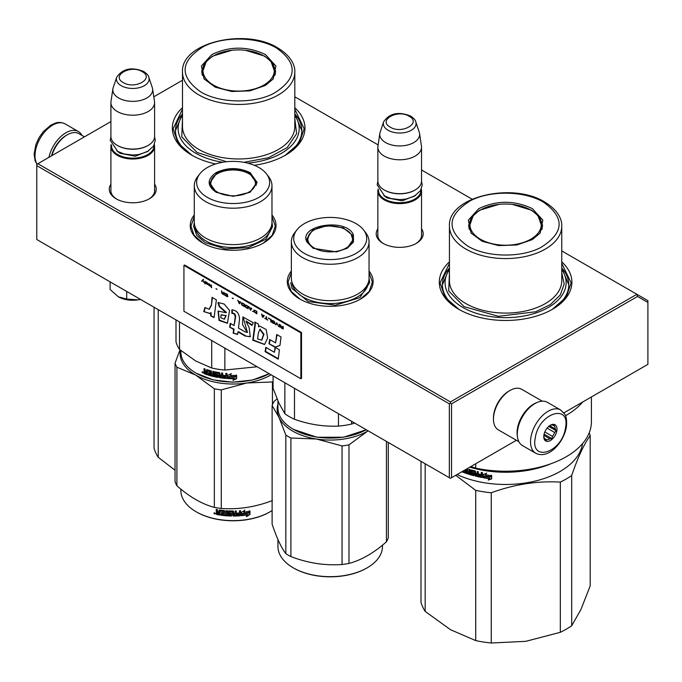 <?xml version="1.0" encoding="UTF-8"?>
<svg xmlns="http://www.w3.org/2000/svg" width="682" height="682" viewBox="0 0 682 682"><rect width="100%" height="100%" fill="white"/><g stroke="black" fill="none" stroke-linecap="round" stroke-linejoin="round"><path stroke-width="1.02" d="M271.973 215A42.898 24.765 180 0 1 263.465 243.022A42.898 24.765 180 0 1 202.793 243.022A42.898 24.765 180 0 1 194.285 215M369.047 271.044A42.898 24.765 180 0 1 360.539 299.074A42.898 24.765 180 0 1 299.867 299.074A42.898 24.765 180 0 1 291.359 271.044M421.544 228.794A23.495 13.563 180 0 1 416.31 243.38A23.495 13.563 180 0 1 383.088 243.38A23.495 13.563 180 0 1 377.862 228.794M561.763 261.845A66.299 38.277 180 0 1 552.48 309.261A66.299 38.277 180 0 1 458.713 309.261A66.299 38.277 180 0 1 449.438 261.845M154.592 184.208A23.495 13.563 180 0 1 149.358 198.803A23.495 13.563 180 0 1 116.136 198.803A23.495 13.563 180 0 1 110.91 184.208M294.812 107.722A66.299 38.277 180 0 1 285.528 155.138A66.299 38.277 180 0 1 254.258 165.274M215.623 163.97A66.299 38.277 180 0 1 191.761 155.138A66.299 38.277 180 0 1 182.486 107.722M294.812 96.81L378.118 144.908M421.544 169.98L472.14 199.187M561.763 250.933L636.869 294.292L450.444 401.928L37.877 163.731L110.91 121.575M153.8 96.81L182.486 80.246M383.659 243.704A21.935 12.66 180 0 1 377.768 235.068A21.935 12.66 180 0 1 377.862 233.9M421.544 233.9A21.935 12.66 180 0 1 421.638 235.068A21.935 12.66 180 0 1 415.747 243.704M449.438 268.026A63.179 36.478 0 0 0 442.413 284.744A63.179 36.478 0 0 0 459.847 309.901M561.763 268.026A63.179 36.478 180 0 1 568.779 284.744A63.179 36.478 180 0 1 551.354 309.901M116.707 199.118A21.935 12.66 180 0 1 110.816 190.483A21.935 12.66 180 0 1 110.91 189.315M154.592 189.315A21.935 12.66 180 0 1 154.686 190.483A21.935 12.66 180 0 1 148.787 199.118M182.486 113.903A63.179 36.478 0 0 0 175.462 130.62A63.179 36.478 0 0 0 192.895 155.777M294.812 113.903A63.179 36.478 180 0 1 301.828 130.62A63.179 36.478 180 0 1 284.403 155.777M37.877 163.731L36.777 164.371L36.777 165.649L449.344 403.838L450.444 403.198L451.544 403.838L637.517 296.465L636.869 294.292L647.9 300.66L647.9 364.35L563.878 412.857M450.444 401.928L450.444 403.198M637.517 296.465L647.9 302.467M36.777 165.649L36.777 239.527L450.444 478.355L451.544 477.715L451.544 403.838M449.344 403.838L449.344 477.715M516.393 440.274L451.544 477.715M369.047 272.672L372.372 282.152L369.235 291.376L360.284 299.219M300.131 299.219L291.171 291.376L288.034 282.152L291.359 272.672M203.057 243.176L194.097 235.333L190.96 226.109L194.285 216.629M271.973 216.629L275.298 226.109L272.161 235.333L263.209 243.176M458.995 309.423L444.988 297.207L440.078 282.834L449.438 263.346M561.763 263.346L571.124 282.834L566.205 297.207L552.207 309.423M192.043 155.3L178.036 143.084L173.126 128.71L182.486 109.222M294.812 109.222L304.172 128.71L299.253 143.084L285.255 155.3M421.544 236.236L421.544 190.994A21.841 12.608 0 0 1 408.058 202.639A21.841 12.608 0 0 1 384.256 199.911A21.841 12.608 180 0 1 377.862 190.994A21.841 12.608 180 0 1 378.092 189.153M421.544 190.994A21.841 12.608 0 0 0 421.305 189.153M420.896 189.988A21.219 12.25 0 0 1 408.211 201.702A21.219 12.25 0 0 1 384.699 199.144A21.219 12.25 180 0 1 378.501 189.988M384.699 190.227L384.256 189.971L384.699 190.227A21.219 12.25 0 0 0 414.707 190.227A21.219 12.25 0 0 0 414.92 190.099M414.707 190.227L415.142 189.971A21.841 12.608 0 0 1 384.256 189.971A21.841 12.608 180 0 1 377.862 181.054L377.862 147.176A21.841 12.608 180 0 1 377.939 146.084L379.848 133.442A19.923 11.5 180 0 1 380.138 132.257L383.634 121.797A16.368 9.446 0 0 0 388.126 130.271A16.368 9.446 -0 0 0 407.376 131.933A16.368 9.446 -0 0 0 415.764 121.797L419.268 132.257A19.923 11.5 0 0 1 419.549 133.442L421.459 146.084A21.841 12.608 0 0 1 421.544 147.176A21.841 12.608 0 0 1 408.058 158.821A21.841 12.608 0 0 1 384.256 156.093A21.841 12.608 180 0 1 377.862 147.176M415.142 189.971A21.841 12.608 0 0 0 421.544 181.054L421.544 147.176M419.549 133.442A19.923 11.5 0 0 1 408.117 144.865A19.923 11.5 0 0 1 385.611 142.572A19.923 11.5 180 0 1 379.848 133.442M154.592 191.651L154.592 146.408A21.841 12.608 0 0 1 141.106 158.062A21.841 12.608 0 0 1 117.304 155.326A21.841 12.608 180 0 1 110.91 146.408A21.841 12.608 180 0 1 111.14 144.567M154.592 146.408A21.841 12.608 0 0 0 154.354 144.567M153.944 145.402A21.219 12.25 0 0 1 141.259 157.124A21.219 12.25 0 0 1 117.747 154.567A21.219 12.25 180 0 1 111.55 145.402M117.747 145.65L117.304 145.394L117.747 145.65A21.219 12.25 0 0 0 147.747 145.65A21.219 12.25 0 0 0 147.968 145.522M147.747 145.65L148.19 145.394A21.841 12.608 0 0 1 117.304 145.394A21.841 12.608 180 0 1 110.91 136.477L110.91 102.59A21.841 12.608 180 0 1 110.987 101.499L112.897 88.856A19.923 11.5 180 0 1 113.186 87.68L116.682 77.219A16.368 9.446 0 0 0 121.174 85.685A16.368 9.446 -0 0 0 140.424 87.356A16.368 9.446 -0 0 0 148.812 77.219L152.316 87.68A19.923 11.5 0 0 1 152.597 88.856L154.507 101.499A21.841 12.608 0 0 1 154.592 102.59A21.841 12.608 0 0 1 141.106 114.244A21.841 12.608 0 0 1 117.304 111.507A21.841 12.608 180 0 1 110.91 102.59M148.19 145.394A21.841 12.608 0 0 0 154.592 136.477L154.592 102.59M152.597 88.856A19.923 11.5 0 0 1 141.165 100.28A19.923 11.5 0 0 1 118.659 97.986A19.923 11.5 180 0 1 112.897 88.856M140.466 299.389A20.281 11.705 180 0 1 138.003 299.875L140.424 299.364M118.404 296.841C124.005 299.867 130.535 300.873 138.003 299.875L126.69 299.066L118.404 296.841L110.126 289.5L110.126 281.871M126.69 291.436L126.69 299.066M517.399 436.361A23.401 13.512 -60 0 1 533.614 404.094A23.401 13.512 -60 0 1 536.913 402.576M518.9 441.723L498.312 429.831A23.401 13.512 -60 0 1 493.461 419.123A23.401 13.512 -60 0 1 510.008 390.462A23.401 13.512 -60 0 1 521.713 389.303L542.301 401.187M510.008 390.462L508.908 391.101L510.008 390.462M493.461 419.123L493.461 417.844A21.841 12.608 -60 0 1 508.908 391.101M84.449 136.852L78.924 133.663A23.401 13.512 120 0 0 67.22 134.823L66.12 135.462A21.841 12.608 120 0 0 51.534 155.854M66.12 135.462L67.22 134.823A23.401 13.512 120 0 0 51.875 155.658M517.757 429.259A24.961 14.407 -60 0 1 530.093 407.163A24.961 14.407 -60 0 1 547.424 402.346L560.655 409.993A24.961 14.407 -60 0 0 543.332 414.801A24.961 14.407 -60 0 0 530.988 436.898A24.961 14.407 -60 0 0 535.702 453.223L522.463 445.576A24.961 14.407 120 0 1 517.757 429.259M535.344 437.512C538.942 412.781 570.885 402.943 565.421 428.245C561.832 452.976 529.888 462.814 535.344 437.512M556.827 430.896A9.36 5.405 -60 0 1 549.632 440.904A9.36 5.405 -60 0 1 543.767 436.702A9.36 5.405 -60 0 1 543.938 434.86A9.36 5.405 -60 0 1 550.383 425.236A9.36 5.405 -60 0 1 556.827 430.896M543.784 436.165A8.116 4.68 120 0 0 544.679 438.739L545.779 440.615L546.717 439.771A8.116 4.68 120 0 0 549.786 438.824L543.852 435.397M549.931 425.517A8.116 4.68 -60 0 1 552.292 424.971L554.492 424.852L554.321 425.994A8.116 4.68 -60 0 1 555.242 428.952L556.341 430.828L554.602 432.448A8.116 4.68 120 0 1 552.454 436.352L551.985 438.705L549.786 438.824M556.341 430.828L548.729 426.438M554.602 432.448L547.109 428.125M552.454 436.352L544.824 431.945M546.717 439.771L544.492 438.483M551.985 438.705L544.091 434.153M554.321 425.994L552.505 424.946M555.242 428.952L549.641 425.721M81.942 135.403A24.961 14.407 120 0 0 78.379 131.549A24.961 14.407 120 0 0 69.854 131.021A24.961 14.407 -60 0 0 48.934 157.354M571.695 625.744A85.804 49.539 180 0 1 560.314 632.316L525.711 641.344L491.262 642.998L491.262 492.771C514.279 484.348 537.297 480.784 560.314 482.089A85.804 49.539 180 0 0 566.273 478.96A85.804 49.539 -0 0 0 571.695 475.524L571.695 625.744L580.962 609.444L590.194 585.881L590.194 435.653A85.804 49.539 -0 0 0 589.214 432.806M571.695 475.524C577.859 457.366 584.022 444.076 590.194 435.653M560.314 482.089L560.314 632.316M425.167 463.76L425.167 611.404L450.495 629.708L475.721 640.594L475.721 490.367L455.721 475.303M457.034 474.544A77.219 44.586 180 0 0 560.203 471.415A77.219 44.586 -0 0 0 582.556 443.598M491.262 492.771A85.804 49.539 180 0 1 475.721 490.367M491.262 642.998A85.804 49.539 180 0 1 475.721 640.594M425.167 611.404A85.804 49.539 180 0 1 421.007 602.436L421.007 461.356M473.078 473.751L473.172 473.223A76.597 44.219 180 0 1 471.279 472.694L470.563 470.154L470.998 469.881L470.563 470.154L470.998 473.018A77.219 44.586 180 0 0 472.907 473.555L472.907 474.493A77.219 44.586 180 0 1 469.915 473.64L469.915 469.566L468.892 469.25L468.892 473.325L467.878 473.01L467.46 468.79A77.219 44.586 180 0 1 467.17 468.696M481.108 476.386L481.108 476.386A77.219 44.586 180 0 1 478.304 475.806L478.304 471.731L477.221 471.492L477.221 473.683A77.219 44.586 180 0 1 475.806 473.351L475.354 471.049A77.219 44.586 180 0 1 470.998 469.881M481.287 475.473L481.483 475.132A76.597 44.219 180 0 1 478.96 474.621L478.738 474.962A77.219 44.586 180 0 0 481.287 475.473L481.483 475.132M482.387 477.17L481.927 477.485L482.387 477.17L482.387 472.549L481.287 472.345L481.287 474.536A77.219 44.586 180 0 1 478.738 474.016L478.738 474.962M482.114 477.136L481.927 477.485A77.219 44.586 180 0 1 475.354 476.07L474.911 475.567L475.601 475.738A76.597 44.219 180 0 0 482.114 477.136L482.575 476.829M474.911 472.038L474.987 471.509A76.597 44.219 180 0 1 472.072 470.733L471.791 471.057A77.219 44.586 180 0 0 474.74 471.842L474.911 475.567M471.629 471.16L471.791 472.302A77.219 44.586 180 0 0 473.717 472.822L474.152 473.334L473.717 475.652A77.219 44.586 180 0 1 464.51 472.797L464.843 472.49A76.597 44.219 180 0 0 473.973 475.32L474.408 475.039M466.659 472.6L466.659 472.6A77.219 44.586 180 0 1 464.51 471.85L464.51 472.797M466.82 471.714L466.82 472.507L467.127 471.398A76.597 44.219 180 0 1 465.32 470.776L464.988 471.083A77.219 44.586 180 0 0 466.82 471.714L467.127 471.398M466.138 469.293A77.219 44.586 180 0 0 466.659 469.472L466.82 470.768A77.219 44.586 180 0 1 464.988 470.137L464.988 471.083M463.709 470.691L463.709 472.498A77.219 44.586 180 0 1 461.833 471.774M484.391 476.36L483.325 477.732A77.219 44.586 180 0 0 489.335 478.628L488.201 480.085L491.679 478.875L491.679 475.61L490.435 477.204A77.219 44.586 180 0 1 484.391 476.36M485.354 474.783L486.454 473.376L483.086 474.459L483.086 477.69L484.271 476.164A77.219 44.586 180 0 0 490.307 477.016L491.424 475.584A77.219 44.586 180 0 1 485.354 474.783L486.607 473.027M550.996 463.726A77.219 44.586 180 0 1 469.821 467.17M468.892 473.325L469.19 469.344M473.342 473.419L473.078 474.391M477.221 473.683L477.451 471.543M478.96 474.067L478.96 474.621M481.287 474.536L481.483 472.379M475.158 471.705L475.158 475.235M464.843 471.97L464.843 472.49M465.32 470.256L465.32 470.776M466.82 470.768L466.974 469.156A76.597 44.219 180 0 1 466.59 469.028M463.709 472.072A76.597 44.219 180 0 1 462.277 471.518M491.79 478.517L488.338 479.736M489.335 478.628L489.463 478.278A76.597 44.219 180 0 1 483.581 477.4M491.534 475.235L490.435 476.658A76.597 44.219 180 0 1 484.442 475.814L483.086 477.69M483.265 474.399L483.265 477.349M524.236 470.043A76.597 44.219 180 0 1 486.957 470.043M463.266 470.947L462.805 471.211M477.451 474.288A76.597 44.219 180 0 1 476.045 473.956L475.976 475.277L477.05 475.524L477.221 474.621A77.219 44.586 180 0 1 475.806 474.288M477.221 474.621L477.05 475.524M542.463 227.038A36.973 21.347 0 0 0 541.917 224.693M478.815 208.649C496.675 200.176 514.526 200.176 532.378 208.649L542.846 220.141L540.17 233.039L532.378 239.57L516.845 244.991L498.73 245.614L482.183 241.3L471.023 233.039L468.355 220.141L478.815 208.649M471.45 233.568L468.628 225.384L471.441 217.217L479.455 210.286L498.84 204.395M512.361 204.395L531.738 210.286L539.76 217.217L542.574 225.384L539.743 233.568M591.405 396.975L591.405 421.689A85.804 49.539 180 0 1 475.721 468.125L475.721 463.76M470.861 466.565L475.721 468.125M582.726 401.979A85.804 49.539 180 0 1 565.497 415.739M561.763 269.671A60.528 34.944 180 0 1 538.959 311.862A60.528 34.944 180 0 1 462.797 307.412A60.528 34.944 -0 0 1 449.438 269.671M449.438 272.928L448.713 290.967L464.118 306.653L498.38 316.312L535.702 311.768L550.434 304.539L560.297 294.931L564.21 284.002L561.763 272.928M543.545 202.204C565.225 217.797 564.27 232.92 540.656 247.566C520.443 258.12 486.462 257.395 467.656 246.014C445.968 230.422 446.932 215.299 470.537 200.653C490.759 190.099 524.739 190.832 543.545 202.204M469.284 224.693A36.973 21.347 -0 0 0 468.739 227.038M530.818 239.177A35.669 20.596 180 0 1 485.371 241.581A35.669 20.596 180 0 1 473.044 216.203A35.669 20.596 180 0 1 480.375 210.056A35.669 20.596 -0 0 1 538.158 216.203A35.669 20.596 -0 0 1 530.818 239.177M561.763 268.154L568.779 284.803M442.422 284.803L449.438 268.154M158.215 309.637L158.215 457.281L175.044 470.239M158.215 457.281A85.804 49.539 180 0 1 154.055 448.313L154.055 307.232M275.511 72.914A36.973 21.347 0 0 0 274.965 70.57M211.863 54.526C229.723 46.052 247.575 46.052 265.426 54.526L275.895 66.018L273.218 78.916L265.426 85.446L249.893 90.868L231.778 91.49L215.231 87.177L204.071 78.916L201.403 66.018L211.863 54.526M204.498 79.444L201.676 71.26L204.489 63.094L212.503 56.163L231.889 50.272M245.409 50.272L264.787 56.163L272.809 63.094L275.622 71.26L272.791 79.444M294.812 115.548A60.528 34.944 180 0 1 247.694 163.134M222.613 162.282A60.528 34.944 180 0 1 195.845 153.288A60.528 34.944 -0 0 1 182.486 115.548M182.486 118.804L181.762 136.843L197.166 152.529L226.603 161.728M243.841 162.316L268.427 157.755L287.233 147.551L296.636 133.672L294.812 118.804M276.594 48.081C298.273 63.673 297.309 78.797 273.704 93.443C253.491 103.996 219.502 103.272 200.696 91.891C179.016 76.299 179.98 61.175 203.586 46.529C223.807 35.976 257.787 36.709 276.594 48.081M202.332 70.57A36.973 21.347 -0 0 0 201.787 72.914M263.866 85.054A35.669 20.596 180 0 1 218.419 87.458A35.669 20.596 180 0 1 206.092 62.079A35.669 20.596 180 0 1 213.423 55.933A35.669 20.596 0 0 1 271.206 62.079A35.669 20.596 0 0 1 263.866 85.054M294.812 114.03L301.828 130.68M175.462 130.68L182.486 114.03M353.412 234.915L353.412 242.093L347.189 248.308L336.422 251.905L313.217 248.308L307.002 242.093C297.54 225.034 346.823 217.405 353.412 234.915M313.49 248.461L307.599 242.511L306.806 239.015L312.612 230.107L327.147 225.623L343.208 227.779L352.807 235.52L353.6 239.015L346.916 248.47M293.695 429.507L293.251 429.251A52.258 30.17 180 0 0 343.728 437.06A52.258 30.17 180 0 0 366.268 429.754L343.566 437.222L316.84 437.222L293.456 429.37M293.251 429.251A52.258 30.17 180 0 1 279.722 415.722A52.258 30.17 180 0 1 277.941 407.913L277.941 400.965M338.468 413.701L338.468 426.097C323.805 426.744 309.142 424.477 294.488 419.294A57.723 33.324 180 0 1 284.863 413.735L278.972 403.241L273.081 388.339L273.081 375.953M351.614 421.288L351.614 424.059A57.723 33.324 180 0 1 338.468 426.097M284.863 382.755L284.863 413.735M354.64 423.045L351.614 424.059M294.488 388.314L294.488 419.294M291.359 241.812L291.359 278.247A38.848 22.429 -0 0 0 292.68 284.053A38.848 22.429 180 0 0 335.271 300.481A38.848 22.429 180 0 0 369.047 278.247L369.047 241.812A38.848 22.429 180 0 1 335.271 264.053A38.848 22.429 180 0 1 292.68 247.617A38.848 22.429 -0 0 1 291.359 241.812A38.848 22.429 -0 0 1 294.743 232.656L296.883 229.902A36.504 21.074 0 0 0 294.948 243.96A36.504 21.074 180 0 0 339.653 258.862A36.504 21.074 180 0 0 365.467 233.048A36.504 21.074 0 0 0 363.523 229.902A36.504 21.074 0 0 0 330.207 217.43A36.504 21.074 0 0 0 296.883 229.902M369.047 241.812A38.848 22.429 180 0 0 367.726 236.015A38.848 22.429 -0 0 0 365.663 232.656L363.523 229.902M353.455 240.541L353.029 239.092M307.377 239.101L306.951 240.541M369.047 278.503L369.687 282.587L359.891 297.616L335.356 305.186L308.273 301.546L292.067 288.486L290.72 282.587M348.988 444.843A59.283 34.228 -0 0 1 345.544 445.448A59.283 34.228 -0 0 1 342.049 445.917L316.474 439.02A53.043 30.622 180 0 1 278.972 417.367L285.826 435.073A59.283 34.228 180 0 0 290.907 438.006L316.474 439.02A53.043 30.622 -0 0 0 343.933 439.02A53.043 30.622 -0 0 0 367.709 431.101L348.988 444.843L348.988 563.426C361.469 560.101 373.949 552.897 386.43 541.806A59.283 34.228 -0 0 0 388.288 537.8L388.288 442.465M293.473 567.961A51.636 29.812 180 0 0 293.695 568.089A51.636 29.812 180 0 0 343.566 575.804A51.636 29.812 -0 0 0 366.72 568.089A51.636 29.812 -0 0 0 366.933 567.961M277.941 404.213A53.043 30.622 180 0 0 278.972 417.367L272.118 405.543A59.283 34.228 180 0 1 273.976 401.536L277.062 398.902M290.907 438.006L290.907 556.589A59.283 34.228 180 0 1 285.826 553.656C281.257 547.697 276.687 537.851 272.118 524.126L272.118 405.543M342.049 445.917L342.049 564.5C324.999 565.745 307.957 563.11 290.907 556.589M285.826 435.073L285.826 553.656M367.709 431.101A53.043 30.622 0 0 0 368.152 430.836L367.709 431.101M386.43 441.399L386.43 541.806M348.988 563.426A59.283 34.228 0 0 1 345.544 564.023A59.283 34.228 180 0 1 342.049 564.5M366.72 568.089L367.163 567.833A52.258 30.17 -0 0 1 343.728 575.642A52.258 30.17 180 0 1 293.251 567.833A52.258 30.17 180 0 1 277.941 546.504L277.941 539.547M367.163 567.833A52.258 30.17 -0 0 0 382.466 546.504L382.466 545.174M351.221 234.506A22.378 12.924 -0 0 1 351.827 235.605A22.378 12.924 180 0 1 335.996 251.428A22.378 12.924 180 0 1 308.588 242.298A22.378 12.924 -0 0 1 309.185 234.506A22.378 12.924 -0 0 1 330.207 226.032A22.378 12.924 -0 0 1 351.221 234.506L353.216 241.181A23.009 13.282 180 0 1 353.208 241.488M309.185 234.506L307.19 241.181A23.009 13.282 -0 0 0 307.198 241.488M216.143 192.264C206.834 185.726 206.834 179.187 216.143 172.648C227.464 167.278 238.794 167.278 250.115 172.648L257.157 182.461L250.123 192.264L233.133 196.331L216.203 192.298M216.356 192.384L209.732 182.972L216.586 173.416C227.618 168.181 238.649 168.181 249.68 173.416L256.534 182.972L249.885 192.401M269.202 373.71L252.459 380.027L232.818 382.193L213.227 379.891L196.177 373.207A52.258 30.17 180 0 1 180.866 351.869L180.866 350.539M269.194 373.71A52.258 30.17 180 0 1 196.177 373.207L196.621 373.463M227.686 378.57L227.686 375.33L231.189 373.847L230.047 375.39A52.258 30.17 180 0 0 236.356 375.39L235.171 376.617A51.636 29.812 180 0 1 228.973 376.541L227.686 378.57L228.973 376.541M236.313 375.023L235.171 376.617M235.196 376.976A52.258 30.17 180 0 1 228.922 376.899M227.745 375.305L227.745 378.212M230.311 375.04A51.636 29.812 180 0 1 230.09 375.032L231.215 373.489M234.182 378.723L233.005 380.334L236.62 378.638L236.62 375.373L235.333 377.146A52.258 30.17 180 0 1 229.05 377.086L227.933 378.578A52.258 30.17 180 0 0 234.182 378.723L234.173 378.365A51.636 29.812 180 0 1 228.197 378.237M236.577 375.432L236.577 378.28L233.005 379.976M206.765 369.618L206.484 371.69L205.453 371.323L205.026 368.979A52.258 30.17 180 0 1 204.012 368.595L204.012 370.633L204.643 371.46L204.012 371.801L204.984 371.153L204.361 368.723M210.61 371.861L210.61 372.96L210.883 371.537L210.44 371.664A52.258 30.17 180 0 1 207.49 370.769L207.319 374.793A52.258 30.17 180 0 1 204.438 373.779L204.012 371.801L204.984 371.153M206.484 371.69L206.799 369.618M217.208 376.2L217.396 375.219L217.029 376.319A52.258 30.17 180 0 1 213.875 375.663L213.875 371.588L212.801 371.332L212.801 375.415L211.735 375.143L211.284 370.948A52.258 30.17 180 0 1 206.919 369.644L206.484 369.891M212.801 375.415L213.048 371.392M217.208 375.56L217.226 375.032A51.636 29.812 180 0 1 215.239 374.64L214.566 374.486L214.745 371.861M217.029 375.381A52.258 30.17 180 0 1 215.018 374.972L215.239 374.64M214.787 371.843L214.787 374.145M225.623 377.478L225.623 377.478A52.258 30.17 180 0 1 222.69 377.18L222.69 373.105L221.556 372.96L221.556 375.151A52.258 30.17 180 0 1 220.073 374.947L219.604 372.679A52.258 30.17 180 0 1 215.018 371.843L214.566 372.142M221.556 375.151L221.693 372.977M225.81 376.549L225.895 376.191A51.636 29.812 180 0 1 223.27 375.935L223.15 376.293A52.258 30.17 180 0 0 225.81 376.549L225.895 376.191M226.961 378.126L226.475 378.484L226.961 378.126L226.961 373.497L225.81 373.412L225.81 375.603L225.895 373.421M225.81 375.603A52.258 30.17 180 0 1 223.15 375.347L223.15 376.293M227.038 377.768L226.56 378.126A51.636 29.812 180 0 1 219.766 377.351L219.135 377.231L219.306 373.361L219.306 376.89M226.56 378.126L226.475 378.484A52.258 30.17 180 0 1 219.604 377.7L219.766 377.351M219.135 373.702L219.127 373.173A51.636 29.812 180 0 1 216.066 372.619L215.862 374.205A52.258 30.17 180 0 0 217.882 374.589L218.342 375.066L217.882 377.419A52.258 30.17 180 0 1 208.163 375.066L208.462 374.75A51.636 29.812 180 0 0 218.061 377.069L218.521 376.754M218.956 373.523A52.258 30.17 180 0 1 215.862 372.96L215.683 373.08M208.462 374.213L208.462 374.75M210.61 373.898A52.258 30.17 180 0 1 208.675 373.335L208.965 373.02A51.636 29.812 180 0 0 210.883 373.574L210.44 374.793A52.258 30.17 180 0 1 208.163 374.12L208.163 375.066M210.61 372.96A52.258 30.17 180 0 1 208.675 372.398L208.675 373.335M210.44 371.664L210.712 371.34A51.636 29.812 180 0 1 207.797 370.462L207.635 370.633M207.319 374.384A51.636 29.812 180 0 1 204.779 373.472L204.361 371.502M221.377 377.018L221.693 375.748A51.636 29.812 180 0 1 220.226 375.543L220.252 376.856L221.377 377.018L221.556 376.097A52.258 30.17 180 0 1 220.073 375.884M206.484 373.574A52.258 30.17 180 0 1 205.197 373.114L205.026 372.108A52.258 30.17 180 0 0 206.484 372.628L206.799 373.259A51.636 29.812 180 0 1 206.484 373.148M206.484 372.628L206.799 372.321A51.636 29.812 180 0 1 205.367 371.809L205.026 372.108M206.799 372.321L206.799 373.259M208.965 372.483L208.965 373.02M210.883 373.574L210.712 374.469M223.27 375.364L223.27 375.935M203.33 372.704L201.974 372.142L203.193 373.037M201.974 372.142L202.341 371.861L202.929 372.994L203.287 372.474M215.018 374.972L214.566 374.486M219.604 377.7L219.135 377.231M211.727 340.531L211.727 368.016A57.723 33.324 0 0 0 224.864 370.053L224.864 348.118M257.157 366.763L224.864 370.053M211.727 368.016L195.623 360.931L179.528 349.423A57.723 33.324 180 0 1 176.007 341.835L176.007 319.909M179.528 321.938L179.528 349.423M194.285 185.768L194.285 222.204A38.848 22.429 180 0 0 205.666 238.061A38.848 22.429 0 0 0 247.992 242.92A38.848 22.429 0 0 0 271.973 222.204L271.973 185.768A38.848 22.429 0 0 0 268.589 176.612L266.457 173.859A36.504 21.074 0 0 0 258.938 167.559A36.504 21.074 180 0 0 199.809 173.859L197.669 176.612A38.848 22.429 180 0 0 194.285 185.768A38.848 22.429 180 0 0 205.666 201.625A38.848 22.429 0 0 0 247.992 206.493A38.848 22.429 0 0 0 271.973 185.768M199.809 173.859A36.504 21.074 180 0 0 207.319 197.362A36.504 21.074 0 0 0 253.832 199.817A36.504 21.074 0 0 0 266.457 173.859M210.303 183.057L209.886 184.498M256.381 184.498L255.955 183.057M202.929 372.994L203.006 372.031M202.929 372.099L202.477 371.741M271.973 222.46L272.612 226.543L265.954 239.212L248.239 247.609L225.427 248.904L205.214 242.664L196.655 235.264L193.645 226.543L194.285 222.46M196.399 511.918A51.636 29.812 0 0 0 196.621 512.046A51.636 29.812 0 0 0 269.646 512.046L270.089 511.79A52.258 30.17 180 0 0 272.118 510.545M180.389 350.147A53.043 30.622 -0 0 0 195.623 375.049A53.043 30.622 0 0 0 246.858 382.977L272.433 381.963A59.283 34.228 0 0 0 273.081 381.63M179.997 349.815L175.044 363.182A59.283 34.228 0 0 0 176.902 367.189L195.623 375.049L214.344 388.8A59.283 34.228 0 0 0 221.283 389.874L246.858 382.977A53.043 30.622 0 0 0 271.078 374.793M176.902 367.189L176.902 485.763C189.383 496.854 201.863 504.058 214.344 507.382A59.283 34.228 -0 0 0 221.283 508.457C238.333 509.701 255.383 507.058 272.433 500.545M214.344 388.8L214.344 507.382M175.044 363.182L175.044 481.756A59.283 34.228 0 0 0 176.902 485.763M221.283 389.874L221.283 508.457M272.433 381.963L272.433 404.716M180.866 489.13L180.866 490.452A52.258 30.17 0 0 0 196.177 511.79A52.258 30.17 0 0 0 270.089 511.79L269.646 512.046M241.223 515.311L242.434 513.461A51.636 29.812 0 0 0 248.461 512.608L249.544 510.852M242.434 513.461L241.317 515.669L241.317 512.438L244.77 510.426L243.662 512.139L244.633 510.068M242.545 513.819A52.258 30.17 0 0 0 248.64 512.949L248.461 512.608M243.662 512.139A52.258 30.17 0 0 0 249.74 511.193L248.64 512.949M219.962 514.697A51.636 29.812 0 0 1 216.919 514.177L216.237 514.023L216.237 512.617L217.149 511.824L216.441 511.099L216.441 509.445M216.919 514.177L216.237 512.617L216.953 512.165L216.441 511.099M216.441 512.276L217.149 511.824M216.237 511.44L216.237 509.403A52.258 30.17 0 0 0 217.388 509.624L217.873 511.901L219.024 512.097L219.195 510.025M219.024 512.097L219.51 509.983A52.258 30.17 0 0 0 224.318 510.588L224.804 511.031L224.804 514.714L225.955 514.816L226.04 510.741M225.955 514.816L225.955 510.741L227.106 510.827L227.106 514.901A52.258 30.17 0 0 0 230.448 515.063L230.482 513.759A51.636 29.812 0 0 1 228.385 513.674L227.907 511.074M230.448 514.117A52.258 30.17 0 0 1 228.325 514.032L228.385 513.674M228.325 514.032L227.907 513.248M227.839 513.606L227.856 511.159M227.839 511.261L228.325 510.895A52.258 30.17 0 0 0 233.133 511.023L233.611 513.214L233.611 511.355M233.611 513.214A52.258 30.17 0 0 0 235.145 513.188L235.145 510.997L236.296 510.971L236.262 514.688A51.636 29.812 0 0 0 236.296 514.68M236.296 515.046A52.258 30.17 0 0 0 239.263 514.893L239.373 513.58A51.636 29.812 0 0 1 236.765 513.725M240.601 515.336L240.038 515.413A51.636 29.812 0 0 1 233.133 515.686L233.133 516.044A52.258 30.17 0 0 0 240.124 515.771L240.601 515.336L240.601 510.716L239.45 510.801L239.45 512.992A52.258 30.17 0 0 1 236.765 513.145L236.765 514.083A52.258 30.17 0 0 0 239.45 513.938M240.516 514.978L240.516 510.724M229.263 511.526L229.212 511.884A52.258 30.17 0 0 0 232.46 511.96L232.468 511.602A51.636 29.812 0 0 1 229.263 511.526L229.075 511.926M229.212 511.884L229.212 513.128A52.258 30.17 0 0 0 231.334 513.196L231.82 513.597L231.334 516.027L231.837 515.277M231.82 515.635L231.334 516.027A52.258 30.17 0 0 1 220.9 515.208L221.045 514.85A51.636 29.812 0 0 0 231.36 515.669M220.9 515.208L220.9 514.262A52.258 30.17 0 0 0 223.398 514.569L223.696 513.299A51.636 29.812 0 0 1 221.599 513.043L221.599 512.472M223.585 513.648A52.258 30.17 0 0 1 221.462 513.393L221.599 513.043M221.462 513.393L221.462 512.455A52.258 30.17 0 0 0 223.585 512.711L223.398 511.44A52.258 30.17 0 0 1 220.15 511.023L220.303 510.673A51.636 29.812 0 0 0 223.508 511.082M223.585 512.711L223.696 511.261M216.723 514.518A52.258 30.17 0 0 0 219.962 515.072L220.15 511.023M233.611 514.16L233.798 515.098L234.958 515.081L235.12 513.776A51.636 29.812 0 0 1 233.611 513.793L233.611 514.16A52.258 30.17 0 0 0 235.145 514.134M219.024 513.606A51.636 29.812 0 0 0 219.195 513.631L219.195 512.693L219.195 513.631M219.024 513.034A52.258 30.17 0 0 1 217.388 512.753L217.575 513.734A52.258 30.17 0 0 0 219.024 513.981M217.388 512.753L217.575 512.412A51.636 29.812 0 0 0 219.195 512.693M233.79 514.74L233.611 513.793M223.508 514.219L223.696 513.299M221.045 514.85L221.045 514.279M233.133 515.686L232.468 511.602M236.262 514.688L236.262 510.971M230.482 514.697L230.482 513.759M214.131 512.89L213.892 513.29L215.452 513.631L213.978 513.026M233.133 516.044L232.46 511.96M249.996 514.407L246.534 516.641L247.668 514.85A52.258 30.17 0 0 1 241.573 515.643L242.673 513.981A52.258 30.17 0 0 0 248.768 513.103L249.996 511.142L249.996 514.407L249.791 511.466M247.668 514.85L247.498 514.509A51.636 29.812 0 0 1 241.829 515.26M248.546 512.77A51.636 29.812 0 0 0 248.58 512.762L249.791 510.801M246.373 516.291L249.791 514.066M214.532 512.983L214.992 513.981L214.319 513.759L214.642 512.821M217.302 192.043A22.378 12.924 180 0 1 212.111 178.462A22.378 12.924 180 0 1 248.956 173.765A22.378 12.924 0 0 1 254.147 178.462A22.378 12.924 0 0 1 245.179 193.799A22.378 12.924 0 0 1 217.302 192.043M210.124 185.436A23.009 13.282 180 0 1 210.124 185.137L212.111 178.462M256.134 185.436A23.009 13.282 0 0 0 256.142 185.137L254.147 178.462M203.193 279.458L201.804 281.001L202.196 281.231M202.742 280.652L204.046 282.553L202.972 280.413L203.586 279.68L203.125 279.415L201.582 281.129L202.955 280.532L203.867 282.195M283.209 326.525L282.749 326.252L282.749 327.394L281.436 326.635L280.285 324.828L280.975 326.473L280.362 326.823L281.359 327.999L283.209 329.065L283.209 326.525M279.663 327.019L279.202 324.206L279.663 327.019M278.588 326.397L276.739 322.782L275.502 324.615L275.963 324.888L277.045 323.285L278.588 326.397M273.039 323.191L274.658 323.745L274.889 322.577L272.655 320.48L271.879 320.574L272.033 322.236L274.795 323.635M270.728 321.861L271.189 322.126L271.189 319.577L268.41 317.974L270.728 319.636L270.728 321.861L271.189 321.87M261.632 314.061L262.4 317.053L263.013 317.411L264.249 315.57L261.939 314.888L261.632 314.061M253.994 310.037L253.994 311.819L256.85 313.848L256.85 311.299L253.994 310.037M253.15 311.333L252.459 311.307L253.15 311.333M250.609 310.242L251.837 308.409L249.527 307.727L248.76 306.627L250.609 310.242M245.597 304.965L245.06 305.357L245.29 306.789L248.137 308.818L248.137 306.269L245.597 304.965M241.897 302.834L241.36 303.226L241.59 304.658L244.437 306.687L244.437 304.138L241.897 302.834M233.338 298.648L232.264 298.025L233.338 298.648M211.676 287.77L211.215 284.957L211.676 287.77M206.518 282.297L205.666 281.751L205.896 283.345L208.053 284.65L206.288 283.516L208.138 283.823L206.518 282.297M264.863 318.204L267.796 320.165L266.56 319.185L266.56 316.908L266.099 316.644L266.099 318.92L264.863 318.204M237.66 300.216L239.51 303.831L240.737 301.998L238.427 301.316L237.66 300.216M209.988 284.675L208.905 283.618L209.596 285.536L208.752 285.264L210.602 286.329L209.988 284.675M225.017 293.303L227.481 295.212L227.251 296.269L224.941 294.777L225.324 295.485L227.865 296.517L227.404 294.462L225.017 293.303M223.858 292.254L223.858 293.388L222.545 292.638L221.394 290.83L222.085 292.476L221.471 292.825L224.318 295.067L223.858 292.254M217.072 289.262L215.998 288.639L217.072 289.262M205.052 281.393L205.052 283.942L205.052 281.393M211.028 305.451L209.152 309.236L204.915 307.514L203.748 311.58L209.749 313.481L210.585 312.868L210.721 315.86L214.105 317.59L216.382 299.867L212.008 297.343L211.471 305.195L209.391 309.065M217.959 302.706L219.161 306.55L226.006 312.706L218.044 311.094L219.041 320.421L227.421 323.294L229.544 310.429L224.19 304.061L218.266 302.527M245.043 331.861L238.47 328.068L239.493 319.602C239.442 313.626 236.901 310.37 231.863 309.824L231.863 313.362C233.935 313.336 235.043 314.59 235.188 317.13L234.088 325.544L230.277 323.345L229.655 327.121L233.628 329.415L233.15 333.148L237.609 334.47L237.933 331.895L245.043 336.004L250.251 336.755L249.177 327.744L246.032 321.265L251.973 325.459L253.303 322.731L242.911 316.994L242.519 324.547L247.165 332.432L245.043 331.861M254.838 324.743L252.775 340.224L264.565 344.504L267.608 338.119L266.202 329.534L259.654 326.056L258.58 326.908L258.452 324.129L254.838 322.04L254.838 324.743L255.281 324.487L253.218 339.968L264.659 344.444M268.998 343.771L275.059 347.274L279.978 345.433L281.052 337.002L276.687 334.487L275.605 342.91L269.697 339.5L268.998 343.771L275.502 347.019L279.987 345.339M278.23 359.192L279.415 349.84L275.051 347.317L274.394 352.304L265.792 347.334L265.093 351.605L278.23 359.192M183.935 265.383L183.935 311.239L300.864 378.749L300.864 332.893L183.935 265.383L184.592 265L301.521 332.509L300.864 332.893M281.359 327.999L283.209 328.809M280.438 327.036L280.873 327.232M280.975 326.473L280.643 325.041M282.749 327.394L282.97 326.38M279.202 326.755L279.663 326.763M279.424 324.334L279.424 326.627M277.045 323.285L278.341 326.005M275.502 324.615L276.091 324.7M276.832 322.842L275.724 324.487M272.655 322.918L273.26 323.063M272.34 322.629L272.868 322.791M272.033 322.236L272.561 322.501M271.803 320.804L272.024 321.486M270.728 319.636L270.942 321.733M268.41 318.298L270.942 319.508M261.513 313.993L262.621 316.925M253.84 310.165L254.531 312.092L256.85 313.592M252.459 311.307L253.048 311.401M249.101 306.823L250.209 309.756M246.287 307.752L248.137 308.562M245.904 307.471L246.509 307.625M245.597 307.19L246.125 307.343M245.29 306.789L245.818 307.062M245.06 305.357L245.273 306.048M242.587 305.613L244.437 306.431M242.204 305.34L242.809 305.485M241.897 305.05L242.425 305.212M241.59 304.658L242.119 304.922M241.36 303.226L241.573 303.908M232.264 298.298L233.338 298.665M211.215 287.506L211.676 287.514M211.437 285.085L211.437 287.378M207.516 283.9L208.044 283.848M207.055 283.686L207.737 283.772M207.209 284.377L207.967 284.505M205.819 282.271L206.041 283.013M264.863 318.477L267.796 319.909M266.099 318.92L266.321 316.772M238.001 300.421L239.109 303.354M209.596 285.536L209.596 284.565M224.941 293.524L225.554 293.627M227.404 296.687L227.856 296.525M227.097 296.619L227.626 296.559M226.714 296.448L227.319 296.491M226.015 296.048L226.935 296.32M225.631 295.766L226.236 295.92M225.324 295.485L225.853 295.638M225.017 295.093L225.546 295.357M227.481 295.212L227.703 295.894M227.021 294.454L227.473 294.573M226.714 294.223L227.242 294.326M226.015 293.823L226.935 294.095M225.708 293.703L226.236 293.695M225.478 293.678L225.93 293.575M223.858 293.388L224.08 292.382M222.468 294.002L224.318 294.812M221.548 293.03L221.982 293.234M222.085 292.476L221.752 291.035M215.998 288.904L217.072 289.279M204.89 281.299L204.89 283.593M212.392 297.565L211.471 305.195M210.721 315.86L214.157 317.139M210.585 312.868L211.019 312.612L211.164 315.604M203.748 311.58L209.868 313.405M205.188 307.846L204.182 311.324M218.402 302.476L219.604 306.295L226.433 312.441M219.161 306.55L219.604 306.295M218.257 310.983L219.382 320.063L227.592 323.174M243.099 316.891L247.361 332.27M246.27 321.162L252.238 324.93M245.043 336.004L250.439 336.635M237.933 331.895L238.376 331.64L245.486 335.749M233.15 333.148L237.651 334.095M233.628 329.415L234.071 329.159L233.594 332.893M229.655 327.121L234.071 329.159M230.644 323.549L230.098 326.866M234.088 325.544L235.631 316.874C235.58 314.376 234.472 313.115 232.306 313.115L231.863 313.362M232.306 309.841L232.306 313.115M255.281 322.296L255.281 324.487M258.58 326.908L259.654 326.056M252.775 340.224L253.218 339.968M275.059 347.274L275.502 347.019M270.063 339.713L269.441 343.523M275.605 342.91L277.062 334.7M265.093 351.605L265.537 351.358L278.29 358.715M266.159 347.547L265.537 351.358M274.394 352.304L275.434 347.539M301.521 332.509L301.521 378.365L300.864 378.749M282.97 327.59L282.749 328.528L280.822 326.934L282.97 327.59L282.749 328.528M272.561 320.77L274.411 321.674L274.565 323.174L272.502 322.398L272.561 320.77M263.508 315.757L262.706 317.011L262.203 315.041M254.531 310.353L256.611 311.231L256.611 313.132L254.463 311.981L254.531 310.353M251.104 308.596L250.294 309.85L249.791 307.872M245.818 305.323L247.898 306.201L247.898 308.102L245.75 306.951L245.818 305.323M242.119 303.192L244.199 304.07L244.199 305.962L242.05 304.811L242.119 303.192M206.288 282.595L207.362 282.945L207.516 283.635L206.203 282.987L206.987 282.51M240.004 302.186L239.194 303.439L238.691 301.47M224.08 293.592L223.858 294.53L221.931 292.928L224.08 293.592L223.858 294.53M221.309 314.803L226.16 315.596L224.472 319.065M260.157 329.287L263.977 334.265L261.803 340.02M281.052 326.789L281.504 326.746M281.282 326.874L282.749 327.718M272.502 320.821L272.953 320.719M272.732 320.847L273.26 320.847M273.039 320.975L273.874 321.196M273.653 321.324L274.181 321.435M273.959 321.563L274.411 321.674M274.428 322.313L274.641 323.004M262.016 315.152L263.619 315.826M263.405 315.954L262.706 317.011M254.463 310.412L254.915 310.31M254.693 310.438L255.221 310.429M255 310.557L256.611 311.231M256.389 311.359L256.389 313.26M249.603 307.983L251.215 308.656M250.993 308.784L250.294 309.85M245.75 305.383L246.202 305.28M245.98 305.408L246.509 305.4M246.287 305.527L247.898 306.201M247.677 306.329L247.677 308.23M242.05 303.243L242.502 303.14M242.28 303.268L242.809 303.268M242.587 303.396L244.199 304.07M243.977 304.198L243.977 306.09M238.504 301.572L240.115 302.254M239.893 302.373L239.194 303.439M222.162 292.791L222.613 292.74M222.392 292.868L223.858 293.72M225.725 315.843L224.267 319.21L220.789 317.693L221.053 314.913L226.16 315.596M257.617 338.945L258.41 332.807L259.919 329.38L263.533 334.564L261.59 340.165L257.617 338.945M415.628 195.444L402.312 200.823L386.907 197.874L383.778 195.444M409.14 116.247C397.555 108.881 377.496 120.458 390.257 127.15C401.843 134.525 421.911 122.939 409.14 116.247M148.676 150.867L135.36 156.238L119.955 153.288L116.818 150.867M142.188 71.67C130.603 64.296 110.544 75.881 123.306 82.573C134.891 89.939 154.959 78.353 142.188 71.67M36.964 164.268L35.132 160.824L34.1 154.183L35.924 144.422L39.062 137.619L43.316 131.617L50.869 125.121L55.191 123.169C58.32 121.993 61.636 122.24 65.14 123.902A24.961 14.407 120 0 0 56.615 123.374A24.961 14.407 120 0 0 38.618 141.276A24.961 14.407 120 0 0 37.126 164.166M465.883 303.592A56.163 32.421 -0 0 0 527.092 310.625A56.163 32.421 -0 0 0 561.763 280.669L561.763 226.151A56.163 32.421 180 0 1 527.092 256.108A56.163 32.421 180 0 1 465.883 249.075A56.163 32.421 180 0 1 449.438 226.151L449.438 280.669A56.163 32.421 -0 0 0 465.883 303.592M469.31 229.476A36.504 21.074 180 0 1 469.097 227.166L469.097 228.76M541.883 229.476A36.504 21.074 -0 0 0 542.105 227.166L542.105 228.76M198.931 149.469A56.163 32.421 0 0 0 260.14 156.502A56.163 32.421 0 0 0 294.812 126.545L294.812 72.028A56.163 32.421 180 0 1 260.14 101.985A56.163 32.421 180 0 1 198.931 94.951A56.163 32.421 180 0 1 182.486 72.028L182.486 126.545A56.163 32.421 0 0 0 198.931 149.469M202.358 75.352A36.504 21.074 180 0 1 202.145 73.042L202.145 74.636M274.931 75.352A36.504 21.074 0 0 0 275.153 73.042L275.153 74.636M368.34 282.519A38.175 22.037 180 0 1 334.325 303.43A38.175 22.037 180 0 1 293.337 287.224A38.175 22.037 -0 0 1 292.075 282.519M271.265 226.475A38.175 22.037 0 0 1 246.935 246.023A38.175 22.037 0 0 1 206.143 241.061A38.175 22.037 180 0 1 195.001 226.475M235.188 317.13L235.631 316.874M254.284 330.642L254.727 330.386M377.862 236.236L377.862 190.994M415.764 121.797C415.602 120.254 413.914 118.353 410.7 116.093C398.689 111.26 389.661 113.161 383.634 121.797M110.91 191.651L110.91 146.408M148.812 77.219C148.65 75.676 146.954 73.775 143.749 71.516C131.737 66.683 122.709 68.584 116.682 77.219M110.91 136.647L110.237 140.304L117.662 151.378L123.988 153.936L132.768 155.044L138.898 154.507L147.338 151.66L153.561 146.076L155.257 140.407L154.584 136.647M377.862 181.233L377.189 184.865L384.605 195.947L390.905 198.505L399.703 199.63L405.841 199.093L414.272 196.245L420.504 190.662L422.209 185.001L421.536 181.233M535.702 453.223C548.413 459.625 563.375 442.848 566.29 427.529C567.603 417.572 564.713 414.17 564.747 414.187L560.655 409.993M65.14 123.902L78.379 131.549M449.438 226.151C447.545 196.655 512.702 181.762 544.79 202.077C559.069 210.747 562.104 220.55 561.763 226.151M473.044 216.203L469.097 227.166M542.105 227.166L538.158 216.203M182.486 72.028C180.594 42.531 245.75 27.638 277.838 47.953C292.118 56.623 295.153 66.427 294.812 72.028M206.092 62.079L202.145 73.042M275.153 73.042L271.206 62.079M293.695 568.089L293.251 567.833M196.621 512.046L196.177 511.79M209.152 309.236L209.596 308.98M226.45 312.458L226.006 312.706M247.609 332.177L247.165 332.432M246.475 321.009L246.032 321.265M224.267 319.21L224.71 318.954M221.497 314.658L221.053 314.913M260.362 329.125L259.919 329.38M262.033 339.909L261.59 340.165"/></g></svg>
